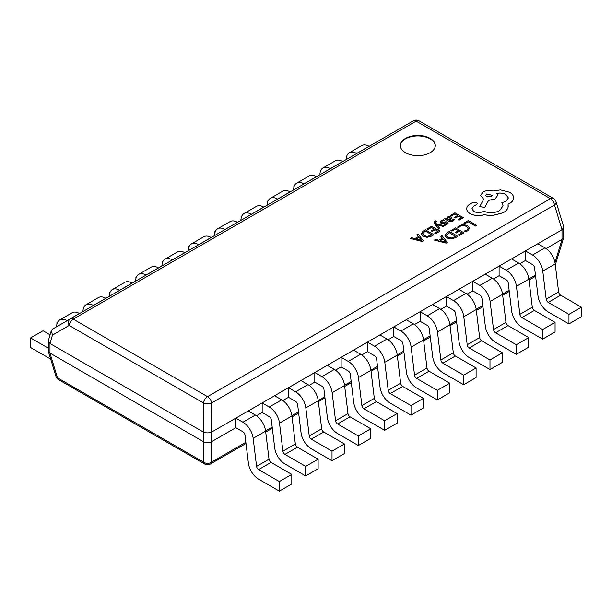 <?xml version="1.0" encoding="UTF-8"?>
<svg xmlns="http://www.w3.org/2000/svg" width="612" height="612" viewBox="0 0 612 612"><rect width="100%" height="100%" fill="white"/><g stroke="black" fill="none" stroke-linecap="round" stroke-linejoin="round"><path stroke-width="0.92" d="M430.167 138.419A17.473 10.083 0 0 0 411.126 136.231A17.473 10.083 0 0 0 400.347 145.549A17.473 10.083 0 0 0 405.465 152.679A17.473 10.083 0 0 0 424.498 154.867A17.473 10.083 0 0 0 435.285 145.549A17.473 10.083 0 0 0 430.167 138.419M435.277 145.786A17.473 10.083 0 0 0 430.167 138.893A17.473 10.083 0 0 0 411.325 136.667A17.473 10.083 0 0 0 400.347 145.786M546.095 248.564L562.015 239.376L562.015 229.798L211.675 432.064L211.675 441.642L235.827 427.696L242.926 431.797A2.93 1.691 60 0 1 244.976 435.017L248.38 463.062A14.657 8.461 -120 0 0 258.631 479.165L279.363 491.13L291.802 483.947L291.802 474.377L279.363 481.56L279.363 491.13M248.265 410.943L255.365 415.035L242.926 422.219L235.827 418.126L235.827 427.696M256.497 415.762L262.158 412.496L269.249 416.596A2.93 1.691 60 0 1 271.3 419.817L274.712 447.862A14.657 8.461 -120 0 0 284.962 463.965L305.686 475.929L318.125 468.754L318.125 459.176L305.686 466.359L305.686 475.929M274.597 395.742L281.688 399.835L269.249 407.018L262.158 402.926L262.158 412.496M282.82 400.569L288.482 397.295L295.581 401.396A2.93 1.691 60 0 1 297.631 404.616L301.035 432.661A14.657 8.461 -120 0 0 311.286 448.764L332.018 460.729L344.457 453.553L344.457 443.975L332.018 451.159L332.018 460.729M300.92 380.542L308.02 384.642L295.581 391.818L288.482 387.725L288.482 397.295M309.152 385.369L314.813 382.095L321.904 386.195A2.93 1.691 60 0 1 323.955 389.416L327.366 417.461A14.657 8.461 -120 0 0 337.61 433.564L358.341 445.528L370.78 438.353L370.78 428.775L358.341 435.958L358.341 445.528M327.252 365.341L334.343 369.441L321.904 376.617L314.813 372.524L314.813 382.095M335.475 370.168L341.136 366.902L348.236 370.994A2.93 1.691 60 0 1 350.286 374.215L353.69 402.26A14.657 8.461 -120 0 0 363.941 418.363L384.673 430.335L397.112 423.152L397.112 413.574L384.673 420.758L384.673 430.335M353.575 350.14L360.675 354.241L348.236 361.417L341.136 357.324L341.136 366.902M361.807 354.968L367.468 351.701L374.559 355.794A2.93 1.691 60 0 1 376.61 359.014L380.021 387.067A14.657 8.461 -120 0 0 390.265 403.163L410.996 415.135L423.435 407.952L423.435 398.374L410.996 405.557L410.996 415.135M379.907 334.94L386.998 339.04L374.559 346.224L367.468 342.123L367.468 351.701M388.13 339.767L393.791 336.501L400.891 340.593A2.93 1.691 60 0 1 402.941 343.814L406.345 371.867A14.657 8.461 -120 0 0 416.596 387.962L437.328 399.934L449.766 392.751L449.766 383.173L437.328 390.357L437.328 399.934M406.23 319.739L413.322 323.84L400.891 331.023L393.791 326.923L393.791 336.501M414.462 324.567L420.123 321.3L427.214 325.393A2.93 1.691 60 0 1 429.264 328.613L432.676 356.666A14.657 8.461 -120 0 0 442.92 372.762L463.651 384.734L476.09 377.55L476.09 367.973L463.651 375.156L463.651 384.734M432.554 304.539L439.653 308.639L427.214 315.823L420.123 311.722L420.123 321.3M440.785 309.366L446.446 306.099L453.546 310.192A2.93 1.691 60 0 1 455.596 313.413L459 341.465A14.657 8.461 -120 0 0 469.251 357.561L489.983 369.533L502.421 362.35L502.421 352.78L489.983 359.955L489.983 369.533M458.885 289.346L465.977 293.439L453.546 300.622L446.446 296.522L446.446 306.099M467.117 294.165L472.778 290.899L479.869 294.992A2.93 1.691 60 0 1 481.919 298.212L485.331 326.265A14.657 8.461 -120 0 0 495.575 342.36L516.306 354.333L528.745 347.149L528.745 337.579L516.306 344.755L516.306 354.333M485.209 274.145L492.308 278.238L479.869 285.422L472.778 281.321L472.778 290.899M493.44 278.965L499.101 275.698L506.201 279.799A2.93 1.691 60 0 1 508.243 283.012L511.655 311.064A14.657 8.461 -120 0 0 521.906 327.16L542.637 339.132L555.076 331.949L555.076 322.379L542.637 329.554L542.637 339.132M511.54 258.945L518.632 263.038L506.201 270.221L499.101 266.121L499.101 275.698M519.772 263.764L525.425 260.498L532.524 264.598A2.93 1.691 60 0 1 534.574 267.819L537.986 295.864A14.657 8.461 -120 0 0 548.23 311.967L568.961 323.932L581.4 316.748L581.4 307.178L568.961 314.354L568.961 323.932M537.864 243.744L544.963 247.837L532.524 255.02L525.425 250.928L525.425 260.498M203.383 432.064L49.985 343.5L49.985 353.078L203.383 441.642L203.452 402.964L69.171 325.446A5.86 4.33 -120 0 1 70.326 318.844L413.23 120.87A5.86 3.389 60 0 1 416.16 121.161L73.256 319.127L207.529 396.653L550.433 198.678L416.16 121.161A5.86 3.389 -60 0 1 419.09 120.87A5.86 5.86 0 0 0 413.23 120.87L70.326 318.844A5.86 3.389 -120 0 1 73.256 319.127A5.86 3.389 -60 0 0 69.171 325.446L52.479 335.085L51.309 330.671L52.571 329.095L70.326 318.844M211.675 441.642L211.614 441.68C208.891 443.142 206.167 443.142 203.452 441.68L203.383 441.642M49.985 353.078L48.264 350.852L48.264 340.938L51.309 330.671M562.015 229.798L554.518 204.997A5.86 3.282 163 0 0 556.04 201.753L563.652 226.677L563.736 237.15L562.015 239.376M556.04 201.753A5.86 5.86 0 0 0 553.363 198.387A5.86 3.389 -60 0 0 550.433 198.678A5.86 3.389 60 0 1 554.518 204.997L211.614 402.964L211.675 432.064M52.479 335.085L49.985 343.5M211.614 402.964A5.86 2.127 180 0 1 203.452 402.964A5.86 3.389 120 0 1 207.529 396.653A5.86 3.389 -120 0 1 211.614 402.964M211.614 432.103C208.891 433.128 206.167 433.128 203.452 432.103M563.736 227.236L562.076 229.76M49.924 343.462L48.264 340.938M211.614 441.68L211.614 462.075A5.86 4.445 180 0 1 203.452 462.075L203.452 441.68M555.252 264.262A5.86 5.86 0 0 0 556.04 262.632A5.86 3.282 -163 0 1 555.183 263.749M49.924 353.04L57.482 377.811A5.86 3.282 163 0 1 55.96 376.334A5.86 5.86 0 0 0 58.637 379.692A5.86 3.389 -60 0 1 57.482 377.811L203.452 462.075A5.86 3.389 -60 0 0 204.599 463.965A5.86 5.86 0 0 0 210.467 463.965A5.86 3.389 -120 0 0 211.614 462.075L245.863 442.308M320.566 170.947L320.198 170.733L320.803 170.388M320.198 172.171L320.198 170.733M356.697 153.505L356.635 153.474A14.657 8.461 -120 0 0 349.307 152.748A14.657 8.461 -120 0 0 346.392 157.735L346.124 159.61M369.135 146.329L369.074 146.291A14.657 8.461 -120 0 0 361.746 145.564L349.307 152.748M294.234 186.147L293.875 185.933L294.471 185.589M293.875 187.371L293.875 185.933M330.365 168.705L330.312 168.675A14.657 8.461 -120 0 0 322.983 167.948A14.657 8.461 -120 0 0 320.061 172.936L319.801 174.81M342.804 161.522L342.751 161.492A14.657 8.461 -120 0 0 335.422 160.765L322.983 167.948M267.911 201.348L267.543 201.134L268.148 200.79M267.543 202.572L267.543 201.134M304.042 183.906L303.98 183.875A14.657 8.461 -120 0 0 296.652 183.149A14.657 8.461 -120 0 0 293.737 188.136L293.469 190.011M316.481 176.723L316.419 176.692A14.657 8.461 -120 0 0 309.091 175.965L296.652 183.149M241.579 216.549L241.22 216.334L241.824 215.99M241.22 217.773L241.22 216.334M277.71 199.107L277.657 199.076A14.657 8.461 -120 0 0 270.328 198.349A14.657 8.461 -120 0 0 267.406 203.337L267.146 205.211M290.149 191.923L290.096 191.893A14.657 8.461 -120 0 0 282.767 191.166L270.328 198.349M215.256 231.741L214.888 231.535L215.493 231.191M214.888 232.965L214.888 231.535M251.387 214.307L251.325 214.277A14.657 8.461 -120 0 0 243.997 213.55A14.657 8.461 -120 0 0 241.082 218.538L240.814 220.412M263.826 207.124L263.764 207.093A14.657 8.461 -120 0 0 256.436 206.366L243.997 213.55M188.924 246.942L188.565 246.735L189.169 246.391M188.565 248.166L188.565 246.735M225.063 229.508L225.002 229.477A14.657 8.461 -120 0 0 217.673 228.75A14.657 8.461 -120 0 0 214.751 233.738L214.491 235.612M237.494 222.324L237.441 222.294A14.657 8.461 -120 0 0 230.112 221.567L217.673 228.75M162.601 262.143L162.234 261.936L162.838 261.592M162.234 263.367L162.234 261.936M198.732 244.708L198.678 244.67A14.657 8.461 -120 0 0 191.342 243.951A14.657 8.461 -120 0 0 188.427 248.939L188.159 250.813M211.171 237.525L211.109 237.494A14.657 8.461 -120 0 0 203.781 236.768L191.342 243.951M136.269 277.343L135.91 277.137L136.514 276.785M135.91 278.567L135.91 277.137M172.408 259.909L172.347 259.87A14.657 8.461 -120 0 0 165.018 259.144A14.657 8.461 -120 0 0 162.096 264.139L161.836 266.006M184.839 252.725L184.786 252.695A14.657 8.461 -120 0 0 177.457 251.968L165.018 259.144M109.946 292.544L109.579 292.337L110.183 291.985M109.579 293.768L109.579 292.337M146.077 275.109L146.023 275.071A14.657 8.461 -120 0 0 138.687 274.344A14.657 8.461 -120 0 0 135.772 279.34L135.504 281.206M158.516 267.926L158.454 267.895A14.657 8.461 -120 0 0 151.126 267.169L138.687 274.344M83.614 307.744L83.255 307.538L83.859 307.186M83.255 308.968L83.255 307.538M119.753 290.31L119.692 290.272A14.657 8.461 -120 0 0 112.363 289.545A14.657 8.461 -120 0 0 109.441 294.54L109.181 296.407M132.184 283.127L132.131 283.088A14.657 8.461 -120 0 0 124.802 282.369L112.363 289.545M57.291 322.945L56.924 322.738L57.528 322.386M56.924 324.169L56.924 322.738M93.422 305.503L93.368 305.472A14.657 8.461 -120 0 0 86.04 304.745A14.657 8.461 -120 0 0 83.117 309.741L82.85 311.607M105.861 298.327L105.8 298.289A14.657 8.461 -120 0 0 98.471 297.562L86.04 304.745M48.264 348.136L30.6 337.939L43.039 330.755L50.054 334.802M50.704 359.114L30.6 347.509L30.6 337.939M67.098 320.703L67.037 320.673A14.657 8.461 -120 0 0 59.708 319.946A14.657 8.461 -120 0 0 56.786 324.941L56.526 326.808M79.537 313.528L79.476 313.489A14.657 8.461 -120 0 0 72.147 312.763L59.708 319.946M544.963 247.837A14.657 8.461 60 0 1 555.214 263.94L558.618 291.985A2.93 1.691 -120 0 0 560.668 295.206L581.4 307.178M532.524 255.02A14.657 8.461 60 0 1 542.775 271.124L546.179 299.169A2.93 1.691 -120 0 0 548.23 302.389L568.961 314.354M518.632 263.038A14.657 8.461 60 0 1 528.883 279.141L532.295 307.186A2.93 1.691 -120 0 0 534.345 310.406L555.076 322.379M506.201 270.221A14.657 8.461 60 0 1 516.444 286.317L519.856 314.369A2.93 1.691 -120 0 0 521.906 317.59L542.637 329.554M492.308 278.238A14.657 8.461 60 0 1 502.559 294.341L505.963 322.386A2.93 1.691 -120 0 0 508.014 325.607L528.745 337.579M479.869 285.422A14.657 8.461 60 0 1 490.12 301.517L493.524 329.57A2.93 1.691 -120 0 0 495.575 332.79L516.306 344.755M465.977 293.439A14.657 8.461 60 0 1 476.228 309.542L479.64 337.587A2.93 1.691 -120 0 0 481.69 340.808L502.421 352.78M453.546 300.622A14.657 8.461 60 0 1 463.789 316.718L467.201 344.77A2.93 1.691 -120 0 0 469.251 347.991L489.983 359.955M439.653 308.639A14.657 8.461 60 0 1 449.904 324.743L453.308 352.787A2.93 1.691 -120 0 0 455.359 356.008L476.09 367.973M427.214 315.823A14.657 8.461 60 0 1 437.465 331.918L440.869 359.971A2.93 1.691 -120 0 0 442.92 363.191L463.651 375.156M413.322 323.84A14.657 8.461 60 0 1 423.573 339.935L426.985 367.988A2.93 1.691 -120 0 0 429.035 371.209L449.766 383.173M400.891 331.023A14.657 8.461 60 0 1 411.134 347.119L414.546 375.171A2.93 1.691 -120 0 0 416.596 378.392L437.328 390.357M386.998 339.04A14.657 8.461 60 0 1 397.249 355.136L400.653 383.188A2.93 1.691 -120 0 0 402.704 386.409L423.435 398.374M374.559 346.224A14.657 8.461 60 0 1 384.81 362.319L388.215 390.372A2.93 1.691 -120 0 0 390.265 393.585L410.996 405.557M360.675 354.241A14.657 8.461 60 0 1 370.918 370.337L374.33 398.389A2.93 1.691 -120 0 0 376.38 401.61L397.112 413.574M348.236 361.417A14.657 8.461 60 0 1 358.479 377.52L361.891 405.565A2.93 1.691 -120 0 0 363.941 408.785L384.673 420.758M334.343 369.441A14.657 8.461 60 0 1 344.594 385.537L347.998 413.59A2.93 1.691 -120 0 0 350.049 416.81L370.78 428.775M321.904 376.617A14.657 8.461 60 0 1 332.155 392.72L335.567 420.765A2.93 1.691 -120 0 0 337.61 423.986L358.341 435.958M308.02 384.642A14.657 8.461 60 0 1 318.263 400.738L321.675 428.79A2.93 1.691 -120 0 0 323.725 432.011L344.457 443.975M295.581 391.818A14.657 8.461 60 0 1 305.824 407.921L309.236 435.966A2.93 1.691 -120 0 0 311.286 439.187L332.018 451.159M281.688 399.835A14.657 8.461 60 0 1 291.939 415.938L295.344 443.991A2.93 1.691 -120 0 0 297.394 447.204L318.125 459.176M269.249 407.018A14.657 8.461 60 0 1 279.5 423.122L282.912 451.166A2.93 1.691 -120 0 0 284.962 454.387L305.686 466.359M255.365 415.035A14.657 8.461 60 0 1 265.608 431.139L269.02 459.184A2.93 1.691 -120 0 0 271.07 462.404L291.802 474.377M242.926 422.219A14.657 8.461 60 0 1 253.169 438.322L256.581 466.367A2.93 1.691 -120 0 0 258.631 469.588L279.363 481.56M463.85 223.105L464.814 223.701L468.172 221.766L475.639 226.08L476.725 225.4L468.295 220.534L463.85 223.105L464.814 223.701M464.814 223.655L468.172 221.766M468.172 221.72L475.639 226.08M475.639 226.035L476.725 225.4M459.382 225.514L457.539 227.151L458.587 227.802L460.193 226.218L463.253 225.476L466.482 226.386L468.134 228.406L466.772 230.181L464.286 231.038L465.418 231.749L467.767 230.793L469.618 228.284L467.56 225.644L463.429 224.512L459.382 225.514M457.539 227.151L458.587 227.802M458.587 227.748L460.193 226.165L463.253 225.43L466.482 226.341L468.134 228.36M464.286 231.038L465.418 231.749M465.418 231.696L467.767 230.739L469.618 228.238M450.968 230.54L451.931 231.091L455.374 229.102L458.212 230.739L455.198 232.483L456.162 233.042L459.176 231.298L461.876 232.858L458.625 234.733L459.589 235.299L463.934 232.79L455.504 227.924L450.968 230.586L451.931 231.145L455.374 229.148L458.174 230.762M455.198 232.483L456.162 233.088L459.176 231.344L461.838 232.881M458.625 234.733L459.589 235.345L463.934 232.79M444.962 235.368L446.837 237.915L451.098 238.91L455.404 237.716L457.807 236.324L449.376 231.458L447.058 232.797L444.962 235.49M455.711 236.416L449.246 232.69L446.4 235.306L447.946 237.242L451.251 238.076L455.749 236.393L449.246 232.644L446.393 235.337M444.962 235.421L446.837 237.969L451.098 238.963L455.404 237.762L457.807 236.324M434.459 240.072L446.102 243.086L447.265 242.413L442.04 235.689L440.839 236.385L442.338 238.183L438.827 240.21L435.66 239.376L434.459 240.118L446.102 243.132L447.265 242.413M442.943 238.932L440.112 240.57L445.643 242.107L442.943 238.932L440.173 240.585M440.839 236.385L442.308 238.198M445.643 242.153L442.943 238.986M450.386 215.432L451.342 215.982L454.793 213.993L457.631 215.631L454.617 217.375L455.58 217.933L458.595 216.189L461.295 217.75L458.036 219.632L459.008 220.19L463.353 217.681L454.923 212.815L450.386 215.478L451.342 216.036L454.793 214.047L457.585 215.653M454.617 217.375L455.58 217.979L458.595 216.235L461.249 217.773M458.036 219.632L459.008 220.236L463.353 217.681M452.872 221.108L454.387 219.586L453.362 218.997L452.115 220.557L449.422 220.412L451.824 217.994L450.983 216.946L449.185 216.503L447.318 217.038L446.553 218.721L445.59 218.201L444.534 218.805L448.412 221.047L452.872 221.154L454.387 219.586M446.531 218.729L446.431 218.216L446.553 218.721M450.486 218.216L448.994 217.382L447.915 217.696L447.257 218.637L448.611 219.945L450.486 218.216L450.004 217.612L447.915 217.742L447.257 218.683M444.534 218.805L448.412 221.093L452.872 221.154M449.453 220.427L451.824 217.994M450.486 218.262L450.004 217.658M444.404 220.389L443.317 219.754L441.328 220.496L440.051 221.781L440.678 222.929L442.025 223.296L446.5 222.86L446.768 223.38L446.156 223.992L444.19 224.627L445.215 225.216L446.913 224.55L448.099 223.311L447.494 222.179L446.24 221.796L441.657 222.24L442.086 221.054L444.404 220.389L442.086 221.1L441.657 222.294M440.051 221.835L440.678 222.975L442.025 223.349L445.712 222.714L446.768 223.434M446.5 222.906L446.768 223.38M444.19 224.627L445.215 225.262L446.913 224.596L448.137 223.105M441.657 222.24L441.336 221.835M436.601 224.543L443.325 226.455L444.511 225.774L436.134 223.671L435.507 222.768L435.736 221.659L436.455 221.383L435.522 220.84L434.749 221.184L434 222.271L434.528 223.533L438.728 229.163L439.821 228.483L436.601 224.581M438.728 229.118L439.821 228.483M436.616 224.596L443.325 226.509L444.511 225.774M435.507 222.768L435.736 221.659L436.455 221.383M435.507 222.822L435.736 221.705M434 222.271L438.728 229.163M427.031 228.911L427.995 229.469L431.437 227.48L434.275 229.118L431.261 230.854L432.225 231.412L435.239 229.676L437.94 231.229L434.688 233.111L435.66 233.669L439.997 231.16L431.567 226.295L427.031 228.957L427.995 229.515L431.437 227.526L434.237 229.14M431.261 230.854L432.225 231.458L435.239 229.722L437.901 231.252M434.688 233.111L435.66 233.715L439.997 231.16M421.025 233.746L422.9 236.293L427.161 237.288L431.468 236.087L433.87 234.702L425.439 229.829L423.122 231.168L421.025 233.914M431.774 234.794L425.309 231.061L422.464 233.677L424.017 235.612L427.314 236.454L431.812 234.771L425.309 231.015L422.464 233.738M421.025 233.792L422.9 236.339L427.161 237.334L431.468 236.14L433.87 234.702M410.522 238.443L422.165 241.457L423.328 240.791L418.111 234.067L416.902 234.763L418.401 236.561L414.89 238.588L411.723 237.754L410.522 238.496L422.165 241.511L423.328 240.791M419.006 237.311L416.175 238.94L421.706 240.478L419.006 237.311L416.237 238.955M416.902 234.763L418.371 236.576M421.706 240.531L419.006 237.357M470.192 213.657C474.369 215.722 478.959 216.09 483.977 214.758L491.949 215.631L503.225 212.716C505.864 211.163 507.478 209.327 508.075 207.216L508.075 204.171L509.574 203.444C512.206 201.891 513.544 200.009 513.59 197.798C513.544 195.649 512.206 193.79 509.574 192.229L500.524 189.911L492.851 191.02C489.325 190.102 486.066 190.409 483.082 191.954L480.604 195.412L483.679 199.221L479.724 206.627L484.758 207.392L488.598 200.331L495.131 198.908L497.587 195.442L496.806 193.369C500.142 192.704 503.179 193.071 505.917 194.478L508.396 197.936L505.917 201.402L501.84 202.717L503.095 205.8L499.568 210.681C494.45 213.167 489.156 213.343 483.679 211.194L483.197 211.477C480.083 212.961 476.962 212.961 473.849 211.477L471.883 208.761L473.489 206.282L476.603 204.553L477.368 203.475L476.603 202.404L473.007 202.335L469.473 204.377C467.53 205.739 466.612 207.307 466.711 209.082C466.879 210.865 468.042 212.387 470.192 213.657L470.192 213.703C474.369 215.768 478.959 216.135 483.977 214.812L491.949 215.676L503.225 212.769C505.864 211.209 507.478 209.373 508.075 207.261L508.281 205.793M466.704 208.799L466.711 209.136C466.879 210.918 468.042 212.44 470.192 213.703M486.739 193.996L485.767 195.343L486.739 196.697L491.413 196.697L492.377 195.343L486.739 193.996L485.767 195.366M471.883 208.784L473.489 206.328L476.603 204.599L477.368 203.528M501.84 202.717L503.095 205.823M496.806 193.423C500.142 192.749 503.179 193.117 505.917 194.524L508.396 197.967M479.724 206.627L484.758 207.437L488.598 200.376L495.131 198.954L497.587 195.488M480.604 195.458L483.679 199.267M508.075 204.217L509.574 203.49C512.206 201.937 513.544 200.055 513.59 197.852L513.59 197.852M492.377 195.366L486.739 194.042M554.985 262.563L562.076 239.338M265.585 430.917L272.187 427.107M291.909 415.724L298.518 411.907M318.24 400.523L324.842 396.706M344.564 385.323L351.166 381.505M370.895 370.122L377.497 366.305M397.219 354.922L403.821 351.104M423.55 339.721L430.152 335.912M449.874 324.521L456.476 320.711M476.205 309.32L482.807 305.51M502.529 294.12L509.13 290.31M528.852 278.919L535.462 275.109M356.635 153.474L369.074 146.291M330.312 168.675L342.751 161.492M303.98 183.875L316.419 176.692M277.657 199.076L290.096 191.893M251.325 214.277L263.764 207.093M225.002 229.477L237.441 222.294M198.678 244.67L211.109 237.494M172.347 259.87L184.786 252.695M146.023 275.071L158.454 267.895M119.692 290.272L132.131 283.088M93.368 305.472L105.8 298.289M67.037 320.673L79.476 313.489M560.668 295.206L548.23 302.389M558.618 291.985L546.179 299.169M555.214 263.94L542.775 271.124M534.345 310.406L521.906 317.59M532.295 307.186L519.856 314.369M528.883 279.141L516.444 286.317M508.014 325.607L495.575 332.79M505.963 322.386L493.524 329.57M502.559 294.341L490.12 301.517M481.69 340.808L469.251 347.991M479.64 337.587L467.201 344.77M476.228 309.542L463.789 316.718M455.359 356.008L442.92 363.191M453.308 352.787L440.869 359.971M449.904 324.743L437.465 331.918M429.035 371.209L416.596 378.392M426.985 367.988L414.546 375.171M423.573 339.935L411.134 347.119M402.704 386.409L390.265 393.585M400.653 383.188L388.215 390.372M397.249 355.136L384.81 362.319M376.38 401.61L363.941 408.785M374.33 398.389L361.891 405.565M370.918 370.337L358.479 377.52M350.049 416.81L337.61 423.986M347.998 413.59L335.567 420.765M344.594 385.537L332.155 392.72M323.725 432.011L311.286 439.187M321.675 428.79L309.236 435.966M318.263 400.738L305.824 407.921M297.394 447.204L284.962 454.387M295.344 443.991L282.912 451.166M291.939 415.938L279.5 423.122M271.07 462.404L258.631 469.588M269.02 459.184L256.581 466.367M265.608 431.139L253.169 438.322M553.363 198.387L419.09 120.87M535.599 276.249L528.998 280.067M509.268 291.45L502.666 295.267M482.944 306.65L476.343 310.468M456.621 321.851L450.011 325.668M430.29 337.051L423.688 340.861M403.966 352.252L397.356 356.062M377.635 367.452L371.033 371.262M351.311 382.653L344.709 386.463M324.98 397.854L318.378 401.663M298.656 413.054L292.054 416.864M272.325 428.255L265.723 432.064M246.001 443.455L210.467 463.965M556.04 262.632L563.652 237.716M48.348 351.41L55.96 376.334M204.599 463.965L58.637 379.692"/></g></svg>
